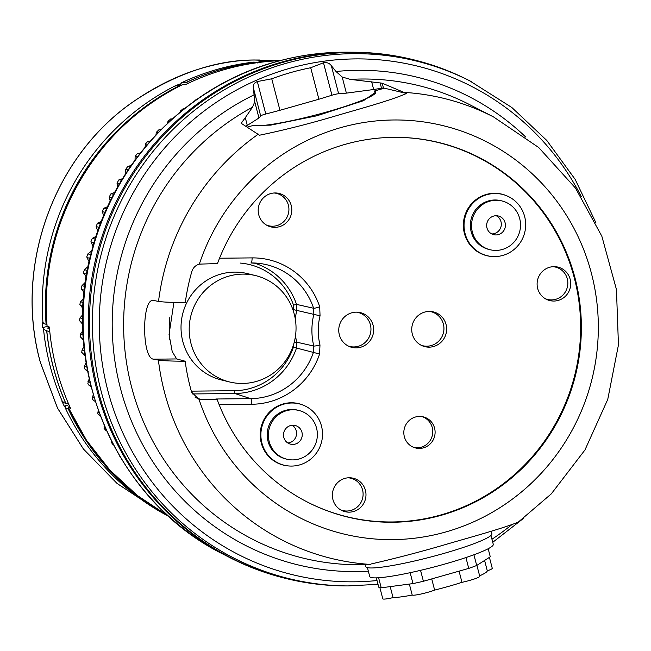 <?xml version="1.0" encoding="UTF-8"?>
<svg xmlns="http://www.w3.org/2000/svg" width="651" height="651" viewBox="0 0 651 651"><rect width="100%" height="100%" fill="white"/><g stroke="black" fill="none" stroke-linecap="round" stroke-linejoin="round"><path stroke-width="0.98" d="M130.981 165.834L129.37 168.161M122.209 179.334L120.443 182.394M114.234 193.412L112.493 196.757M106.967 208.133L105.429 211.583M100.636 223.26L99.286 226.865M95.249 238.738L94.094 242.506M90.798 254.541L89.871 258.406M87.307 270.621L86.616 274.502M84.785 286.912L84.337 290.72M83.271 303.309L83.076 307.077M82.791 319.722L82.815 323.49M83.312 336.119L83.401 339.366M84.76 352.858L85.126 355.666M353.566 478.306A17.219 16.78 -76.2 0 1 365.406 499.244A17.219 16.78 -76.2 0 1 344.794 511.613A17.219 16.78 -76.2 0 1 341.49 510.343A17.219 16.78 -76.2 0 1 332.881 490.96A17.219 16.78 -76.2 0 1 349.473 477.761A17.219 16.78 -76.2 0 1 353.566 478.306M340.457 509.766A16.657 16.234 103.8 0 0 342.605 510.498A16.657 16.234 103.8 0 0 362.542 498.536A16.657 16.234 103.8 0 0 351.092 478.273A16.657 16.234 103.8 0 0 348.293 477.801M537.669 288.466A17.219 16.78 -76.2 0 1 554.204 266.65A17.219 16.78 -76.2 0 1 570.154 279.23A17.219 16.78 -76.2 0 1 564.45 297.116A17.219 16.78 -76.2 0 1 546.222 299.232A17.219 16.78 -76.2 0 1 537.669 288.466M545.188 298.654A16.657 16.234 103.8 0 0 562.212 295.725A16.657 16.234 103.8 0 0 567.29 278.807A16.657 16.234 103.8 0 0 553.024 266.69M414.492 447.652A16.023 15.616 103.8 0 0 428.163 443.054A16.023 15.616 103.8 0 0 422.1 416.616M430.498 443.624A16.023 15.616 -76.2 0 1 415.647 447.986A16.023 15.616 -76.2 0 1 404.385 436.854A16.023 15.616 -76.2 0 1 408.429 421.221A16.023 15.616 -76.2 0 1 423.28 416.86A16.023 15.616 -76.2 0 1 434.542 427.992A16.023 15.616 -76.2 0 1 430.498 443.624M368.58 317.265A17.894 17.431 -76.2 0 1 370.688 339.83A17.894 17.431 -76.2 0 1 349.432 346.568A17.894 17.431 -76.2 0 1 343.834 342.776A17.894 17.431 -76.2 0 1 340.416 322.587A17.894 17.431 -76.2 0 1 357.855 312.22A17.894 17.431 -76.2 0 1 368.58 317.265M348.35 346.072A17.52 17.072 103.8 0 0 368.368 338.536A17.52 17.072 103.8 0 0 365.984 316.964A17.52 17.072 103.8 0 0 356.658 312.163M441.557 316.524A17.894 17.431 -76.2 0 1 443.665 339.09A17.894 17.431 -76.2 0 1 422.418 345.836A17.894 17.431 -76.2 0 1 416.811 342.044A17.894 17.431 -76.2 0 1 413.401 321.854A17.894 17.431 -76.2 0 1 430.832 311.479A17.894 17.431 -76.2 0 1 441.557 316.524M421.327 345.331A17.52 17.072 103.8 0 0 441.354 337.804A17.52 17.072 103.8 0 0 438.961 316.223A17.52 17.072 103.8 0 0 429.644 311.422M286.855 222.194A17.219 16.78 -76.2 0 1 267.301 225.539A17.219 16.78 -76.2 0 1 263.142 198.116A17.219 16.78 -76.2 0 1 275.292 192.956A17.219 16.78 -76.2 0 1 290.582 203.543A17.219 16.78 -76.2 0 1 286.855 222.194M266.275 224.961A16.657 16.234 103.8 0 0 284.137 221.234A16.657 16.234 103.8 0 0 287.954 203.739A16.657 16.234 103.8 0 0 274.104 192.997M290.46 425.575A9.619 9.366 103.8 0 0 290.582 444.169A9.619 9.366 103.8 0 0 302.251 434.648A9.619 9.366 103.8 0 0 290.46 425.575M287.856 443.005A9.619 9.366 103.8 0 0 292.201 425.258M493.613 216.091A9.619 9.366 103.8 0 0 493.735 234.677A9.619 9.366 103.8 0 0 505.412 225.156A9.619 9.366 103.8 0 0 493.613 216.091M496.217 215.733A9.619 9.366 -76.2 0 1 491.749 233.937M136.686 99.432C54.383 153.774 13.533 265.331 40.329 362.216L57.516 408.087L83.45 449.052L117.156 483.514L156.834 509.7L117.058 483.449L83.442 449.06L57.467 408.039L40.281 362.176C13.354 265.396 54.619 153.449 136.596 99.465A2.669 0.627 -124.3 0 1 136.686 99.432C156.801 85.867 177.3 75.825 198.189 69.315C217.963 63.212 236.736 60.112 254.5 60.006L272.061 60.689M413.1 59.656A267.089 260.245 103.8 0 0 353.485 52.226A267.089 260.245 103.8 0 0 282.005 62A267.089 260.245 103.8 0 0 89.805 293.389A267.089 260.245 103.8 0 0 229.624 557.5A267.089 260.245 103.8 0 0 285.927 578.479M83.125 334.834L80.561 333.947L82.929 330.586M82.767 324.458L79.495 320.438L80.049 317.834L82.791 314.718M82.986 308.574L79.853 304.424L80.529 301.714L83.58 298.833M84.134 292.698L81.188 288.458L81.993 285.643L84.785 282.843L85.297 282.99M86.217 276.887L83.491 272.598L84.443 269.685L87.389 267.105L87.95 267.26M89.228 261.214L88.65 261.075L86.762 256.909L87.869 253.906L90.945 251.563L91.522 251.701M93.15 245.744L92.58 245.614L90.985 241.448L92.247 238.372L96.006 236.386M97.975 230.535L97.447 230.421L96.153 226.279L97.569 223.13L101.369 221.364M103.68 215.652L102.223 211.461L103.81 208.247L107.602 206.709M110.239 201.151L109.189 197.05L110.955 193.786L114.666 192.476M117.611 187.097L117.009 183.029L118.962 179.806L122.526 178.724M183.379 84.248A242.571 236.354 103.8 0 0 47.108 326.249L47.067 326.224C37.481 227.419 94.623 125.936 183.338 84.256A2.669 0.464 64 0 1 183.379 84.248L186.031 84.337A243.279 237.037 -76.2 0 1 224.945 69.462A243.279 237.037 -76.2 0 1 265.714 61.69L262.833 61.674A2.669 0.57 -95.7 0 0 262.817 61.674A2.669 0.57 -95.7 0 0 262.581 62.024M47.108 326.249L49.362 327.038A243.279 237.037 -76.2 0 0 70.536 408.315L68.217 407.29A242.571 236.354 103.8 0 0 168.568 516.202A242.262 236.053 103.8 0 1 68.404 409.219L65.149 407.656A241.293 235.109 103.8 0 0 168.772 516.389M80.561 333.947L80.122 336.421L83.491 340.278M84.109 346.397L82.059 349.978L81.733 352.329L85.379 356.064M86.371 362.127L84.54 365.87L84.313 368.084L85.257 369.556L88.243 371.688M89.154 378.744L87.852 383.634L88.935 385.189L90.985 386.434M93.207 394.628L92.336 398.908L93.573 400.544L95.258 401.398M98.244 410.293L97.756 413.857L100.384 416.095L99.139 415.558M104.266 425.664L104.087 428.415L105.625 430.173M111.248 440.686L111.297 442.525L112.997 444.332M502.002 200.956L500.839 200.671A25.104 24.461 103.8 0 0 488.567 200.899A25.104 24.461 103.8 0 0 470.356 225.523A25.104 24.461 103.8 0 0 488.885 249.439L490.048 249.724A25.104 24.461 103.8 0 0 502.32 249.488A25.104 24.461 103.8 0 0 520.523 224.872A25.104 24.461 103.8 0 0 502.002 200.956A25.104 24.461 103.8 0 0 489.731 201.183A25.104 24.461 103.8 0 0 471.527 225.807A25.104 24.461 103.8 0 0 490.048 249.724M298.85 410.447L297.678 410.154A25.104 24.461 103.8 0 0 285.407 410.39A25.104 24.461 103.8 0 0 267.203 435.006A25.104 24.461 103.8 0 0 285.724 458.922L286.888 459.215A25.104 24.461 103.8 0 0 299.159 458.979A25.104 24.461 103.8 0 0 317.371 434.363A25.104 24.461 103.8 0 0 298.85 410.447A25.104 24.461 103.8 0 0 286.578 410.675A25.104 24.461 103.8 0 0 268.367 435.291A25.104 24.461 103.8 0 0 286.888 459.215M365.219 564.49L365.764 566.598A65.173 7.104 -14.6 0 0 367.367 567.631A65.173 7.104 -14.6 0 0 436.886 555.376A65.173 7.104 -14.6 0 0 491.896 533.739L491.236 531.216M476.898 565.361L479.754 576.314A13.354 1.457 165.4 0 1 461.982 582.328L459.069 571.147M489.414 557.362L492.27 568.323A13.354 1.457 165.4 0 1 487.306 570.829L484.596 560.438M376.335 577.876L378.76 587.202A58.094 6.339 165.4 0 0 381.217 587.804L412.986 583.589A58.094 6.339 165.4 0 0 423.402 581.278L468.744 568.396A58.094 6.339 165.4 0 0 476.703 565.483L490.276 556.817L488.177 548.736M490.968 535.464L493.279 544.35A63.831 6.966 165.4 0 1 439.401 565.548A63.831 6.966 165.4 0 1 371.306 577.551A63.831 6.966 165.4 0 1 369.735 576.534L367.416 567.639M471.544 81.741A266.519 259.684 -76.2 0 0 168.975 133.479A266.519 259.684 -76.2 0 0 111.248 422.19A266.519 259.684 -76.2 0 0 347.951 585.924L345.543 585.916A267.089 260.245 -76.2 0 1 108.335 421.824A267.089 260.245 -76.2 0 1 166.192 132.495A267.089 260.245 -76.2 0 1 469.404 80.643L511.849 107.513L546.775 140.429L575.15 179.367L596.031 223.008M516.837 522.786L518.155 522.183C502.556 528.482 472.707 536.636 448.36 543.707C421.913 551.511 396.182 558.257 371.168 563.953L370.46 564.433L356.097 564.572L365.284 564.742M356.097 564.572L356.748 564.563M295.521 335.761A66.858 65.141 103.8 0 0 296.726 342.174L296.433 348.22A66.695 64.978 -76.2 0 1 234.881 393.521L250.668 398.648A67.948 66.207 103.8 0 0 313.522 352.069L313.782 346.039A5.338 0.561 -13.6 0 0 319.983 344.973L319.592 354.022A73.294 71.415 -76.2 0 1 251.799 404.263A5.338 1.164 89.4 0 0 250.668 398.648L215.839 398.998L217.182 399.568A192.737 187.797 -76.2 0 0 307.182 501.954A192.737 187.797 -76.2 0 0 525.992 464.537A192.737 187.797 -76.2 0 0 567.745 255.753A192.737 187.797 -76.2 0 0 396.565 137.337A192.737 187.797 -76.2 0 0 260.571 195.056A192.737 187.797 -76.2 0 0 217.467 263.59L199.32 264.119C195.569 265.266 193.078 267.724 191.833 271.5A215.107 209.598 -76.2 0 0 185.291 302.536C171.897 302.495 162.97 302.121 158.519 301.421L153.815 300.502C141.674 296.644 141.519 359.01 153.693 359.173L158.396 360.101C162.848 360.792 171.774 361.167 185.169 361.215L176.665 358.937L172.206 351.524L169.057 334.492L173.898 302.406M153.815 300.502L153.367 300.461M245.289 117.693L241.155 123.275L259.489 135.221C284.739 129.988 310.527 123.438 336.86 115.561C361.004 108.489 391.235 100.327 406.484 93.459L382.21 83.198L350.344 79.398L342.182 77.005L336.022 71.504L331.351 65.702C329.487 63.155 326.875 62.179 323.498 62.765L310.698 67.737A257.91 251.302 103.8 0 0 271.752 78.804L257.34 81.562C254.102 82.848 252.775 84.947 253.369 87.861L254.753 101.841L252.515 107.187L245.289 117.693L247.299 125.415A160.252 17.479 165.4 0 1 245.777 126.188M396.272 137.337A192.598 187.659 -76.2 0 1 567.086 255.802A192.598 187.659 -76.2 0 1 525.308 464.293A192.598 187.659 -76.2 0 1 306.922 501.823M313.448 456.62A31.582 30.776 103.8 0 0 303.659 405.329A31.582 30.776 103.8 0 0 269.953 412.465A31.582 30.776 103.8 0 0 262.687 445.544A31.582 30.776 103.8 0 0 288.792 465.97A31.582 30.776 103.8 0 0 313.448 456.62M288.792 465.97L288.198 465.921A31.679 30.866 -76.2 0 1 262.019 445.43A31.679 30.866 -76.2 0 1 269.302 412.254A31.679 30.866 -76.2 0 1 303.106 405.101L303.659 405.329M473.114 202.974A31.582 30.776 103.8 0 0 465.847 236.053A31.582 30.776 103.8 0 0 491.944 256.486A31.582 30.776 103.8 0 0 516.609 247.136A31.582 30.776 103.8 0 0 506.812 195.837A31.582 30.776 103.8 0 0 473.114 202.974M491.944 256.486L491.35 256.437A31.679 30.866 -76.2 0 1 465.18 235.947A31.679 30.866 -76.2 0 1 472.463 202.762A31.679 30.866 -76.2 0 1 506.266 195.609L506.812 195.837M229.583 381.966L221.413 379.964A54.757 53.349 -76.2 0 1 182.809 341.458A54.757 53.349 -76.2 0 1 247.486 273.607L255.656 275.609A54.757 53.349 103.8 0 0 190.979 343.459A54.757 53.349 103.8 0 0 229.583 381.966A54.757 53.349 103.8 0 0 294.252 314.116A54.757 53.349 103.8 0 0 255.656 275.609M253.263 125.44L270.629 125.147L316.874 115.788L363.51 100.677L375.757 92.1A64.099 6.99 165.4 0 1 321.643 113.388A64.099 6.99 165.4 0 1 253.263 125.44L247.29 127.132M406.484 93.459L384.375 88.186L374.179 91.083A64.099 6.99 165.4 0 1 375.757 92.1M254.753 101.841L258.96 117.969L247.299 125.415M271.752 78.804L279.954 110.288A160.252 17.479 165.4 0 1 265.787 114.015A5.338 0.586 -14.6 0 0 260.669 115.894A160.252 17.479 165.4 0 1 258.96 117.969M342.182 77.005L346.381 93.134A160.252 17.479 165.4 0 1 338.65 93.736A5.338 0.586 -14.6 0 0 331.945 95.217A160.252 17.479 165.4 0 1 318.9 99.221L279.954 110.288M371.648 81.79L373.666 89.513L346.381 93.134M310.698 67.737L318.9 99.221M384.375 88.186L383.472 88.031A5.338 0.586 -14.6 0 0 381.51 88.202A160.252 17.479 165.4 0 1 373.666 89.513M518.155 522.183L517.13 522.761M294.162 342.556L296.726 342.174L313.782 346.039A65.596 63.912 -76.2 0 1 313.847 314.287L313.611 308.257A5.338 0.651 -18.4 0 0 319.698 306.767L320.048 315.808A60.25 58.704 103.8 0 0 319.983 344.973M191.313 391.145L234.311 390.714A64.018 62.382 103.8 0 0 293.398 347.227L293.804 343.834M293.365 311.072A69.527 67.745 -76.2 0 1 293.682 309.689L293.487 305.156A64.018 62.382 103.8 0 0 240.146 263.061M253.963 262.988A66.695 64.978 -76.2 0 1 296.522 304.391L296.791 310.437A66.858 65.141 103.8 0 0 295.294 319.006M217.182 399.568L199.035 399.405L191.589 392.122A215.107 209.598 -76.2 0 1 185.169 361.215M381.217 587.804L378.605 577.771M476.703 565.483L473.912 554.774M468.744 568.396L465.929 557.565M423.402 581.278L420.546 570.341M412.986 583.589L410.146 572.685M461.982 582.328A51.413 5.607 165.4 0 1 434.632 590.091A13.354 1.457 165.4 0 1 421.246 593.972A13.354 1.457 165.4 0 1 412.213 595.063A51.413 5.607 165.4 0 1 393.049 597.61A13.354 1.457 165.4 0 1 382.796 598.814L379.875 587.609M393.049 597.61L390.185 586.608M487.306 570.829A51.413 5.607 165.4 0 1 479.624 575.834M434.632 590.091L431.727 578.918M412.213 595.063L409.349 584.069M119.231 454.829L119.369 456.131M131.404 165.541L127.808 166.347L125.659 169.447L125.855 173.557M141.072 152.944L137.451 153.481L135.123 156.435L135.05 160.594M150.308 141.072L147.858 141.251L145.36 144.05L145.108 147.142M160.935 129.704L158.99 129.704L156.321 132.34L155.955 134.863M170.798 118.881L172.198 118.987L170.798 118.881L167.974 121.346L167.584 123.226M181.312 111.183L180.278 111.118L183.069 108.815L184.152 108.888M196.26 99.603L193.013 102.134M209.817 91.213L206.603 93.093M180.278 111.118L179.953 112.297M69.592 406.216L68.217 407.29M43.169 322.546L42.177 322.294L42.649 327.681L43.658 328.12L43.536 329.227L46.693 330.814A242.262 236.053 103.8 0 0 65.735 403.311L68.493 403.701M65.735 403.311L62.74 402.342A241.293 235.109 103.8 0 1 43.536 329.227M62.927 401.504L61.935 401.252M49.378 327.241L47.564 328.071L49.517 328.804M46.693 330.814L49.793 331.685M185.836 82.571L181.735 82.661A241.293 235.109 103.8 0 1 253.426 62.13L256.917 62.219A242.262 236.053 103.8 0 0 185.836 82.571L188.326 83.23M181.735 82.661L180.368 84.215L179.155 84.15L174.354 86.485M256.917 62.219L257.983 62.594M185.926 82.596A242.253 236.044 -76.2 0 1 256.99 62.244M65.816 403.319A242.253 236.044 -76.2 0 1 46.782 330.838M61.975 401.252L64.197 406.134L65.23 406.558L65.149 407.656M262.817 61.674L280.255 60.6A242.262 236.053 103.8 0 0 263.281 61.536L259.155 61.528L257.772 63.041M280.516 60.527A241.293 235.109 103.8 0 0 259.155 61.528M176.511 85.191L180.026 85.379A242.262 236.053 103.8 0 0 46.107 324.304L43.015 323.376A241.293 235.109 103.8 0 1 176.511 85.191M223.578 554.383C116.423 501.701 58.5 367.595 91.832 250.537C114.836 160.74 187.333 86.095 275.332 61.943C298.703 55.319 322.489 52.072 346.682 52.186A265.462 258.659 103.8 0 0 275.642 61.902A265.462 258.659 103.8 0 0 84.614 291.884A265.462 258.659 103.8 0 0 223.578 554.383L229.624 557.5M112.005 197.603L109.205 197.131M105.136 212.226L102.272 211.689M99.147 227.264L96.242 226.662M94.053 242.636L91.14 241.977M89.854 258.284L86.982 257.584M86.559 274.144L83.784 273.404M84.248 290.167L81.562 289.394M82.913 306.279L80.325 305.482M82.571 322.424L80.081 321.61M83.214 338.528L80.822 337.706M84.842 354.543L82.555 353.705M87.429 370.386L85.257 369.556M90.871 385.962L88.935 385.189M95.201 401.219L93.573 400.544M158.519 301.421A236.801 230.731 -76.2 0 1 224.701 162.905A236.801 230.731 -76.2 0 1 258.374 134.122M252.515 107.187A243.222 236.988 103.8 0 0 193.502 151.846A243.222 236.988 103.8 0 0 140.811 415.314A243.222 236.988 103.8 0 0 356.821 564.742L362.273 564.775M370.46 564.433A236.801 230.731 -76.2 0 1 158.396 360.101M336.022 71.504A251.009 244.573 -76.2 0 1 525.829 137.133M581.4 196.781A261.84 255.135 103.8 0 0 174.484 137.312A261.84 255.135 103.8 0 0 123.088 433.436A261.84 255.135 103.8 0 0 377.027 580.546M368.336 571.171A251.009 244.573 -76.2 0 1 132.942 424.631A251.009 244.573 -76.2 0 1 184.314 145.466A251.009 244.573 -76.2 0 1 254.37 94.704M199.32 264.119A210.127 204.739 -76.2 0 1 248.592 182.898A210.127 204.739 -76.2 0 1 538.58 179.969A210.127 204.739 -76.2 0 1 537.962 476.695A210.127 204.739 -76.2 0 1 199.035 399.405M405.044 92.45A236.801 230.731 -76.2 0 1 493.523 116.928L469.615 104.624A243.222 236.988 103.8 0 0 350.344 79.398M253.369 87.861L260.669 115.894M331.351 65.702L338.65 93.736M257.34 81.562L265.787 114.015M323.498 62.765L331.945 95.217M241.513 122.168L241.928 123.763M380.103 82.791L381.51 88.202M382.21 83.198L383.472 88.031M293.487 305.156L296.522 304.391L313.611 308.257A67.948 66.207 103.8 0 0 262.076 263.793L250.993 262.947A5.338 1.164 -90.6 0 1 250.944 262.947L250.993 262.947A5.338 1.164 -90.6 0 0 252.108 257.894A73.294 71.415 -76.2 0 1 319.698 306.767M219.542 258.219L252.108 257.894M262.076 263.793A67.948 66.207 103.8 0 0 251.034 262.947M293.682 309.689L320.048 315.808M293.398 347.227L319.592 354.022M251.799 404.263L219.118 404.596M234.311 390.714A2.669 0.586 89.4 0 0 234.881 393.521L192.297 393.953M169.48 317.818A211.046 205.635 103.8 0 0 169.545 339.383M195.178 397.476L201.672 399.722M153.693 359.173L176.665 358.937M491.953 539.256A261.84 255.135 103.8 0 0 511.857 524.641M104.917 427.186L104.03 426.787M99.098 412.661L97.756 412.075M94.11 397.688L92.401 396.98M89.984 382.357L87.991 381.559M86.77 366.725L84.54 365.87M84.475 350.856L82.059 349.978M82.734 318.713L80.049 317.834M83.304 302.569L80.529 301.714M84.842 286.464L81.993 285.643M87.332 270.458L84.443 269.685M90.749 254.614L87.869 253.906M95.054 239.007L92.247 238.372M100.311 223.692L97.569 223.13M106.487 208.751L103.81 208.247M113.551 194.226L110.955 193.786M121.477 180.181L118.962 179.806M119.711 183.436L117.009 183.029M130.233 166.672L127.808 166.347M128.231 169.789L125.659 169.447M139.77 153.758L137.451 153.481M137.516 156.72L135.123 156.435M149.958 141.462L147.858 141.251M147.525 144.278L145.36 144.05M160.781 129.858L158.99 129.704M158.201 132.503L156.321 132.34M169.48 121.46L167.974 121.346M193.599 101.711L193.168 101.686M280.255 60.6A242.571 236.354 103.8 0 0 262.833 61.674M42.649 327.681L47.352 326.338M179.155 84.15L179.464 85.346M64.197 406.134L68.957 404.767M136.596 99.465C177.292 73.115 216.58 59.965 254.451 60.006A2.669 1.774 89.3 0 1 254.5 60.006M106.398 430.523L105.446 430.099M113.193 444.454L112.656 444.21M517.814 522.501L551.299 493.857L584.964 449.955L607.757 399.38L618.45 344.916L616.448 289.524L601.858 236.256L575.451 188.025L538.67 147.492L493.523 116.928M347.951 585.924L378.011 584.321M492.75 542.299L523.664 518.245M196.569 99.587L195.927 99.554M68.176 407.249L86.534 440.345L109.791 470.014L137.361 495.517L168.568 516.202M346.682 52.186L353.485 52.226M254.451 60.006L259.448 60.014"/></g></svg>
